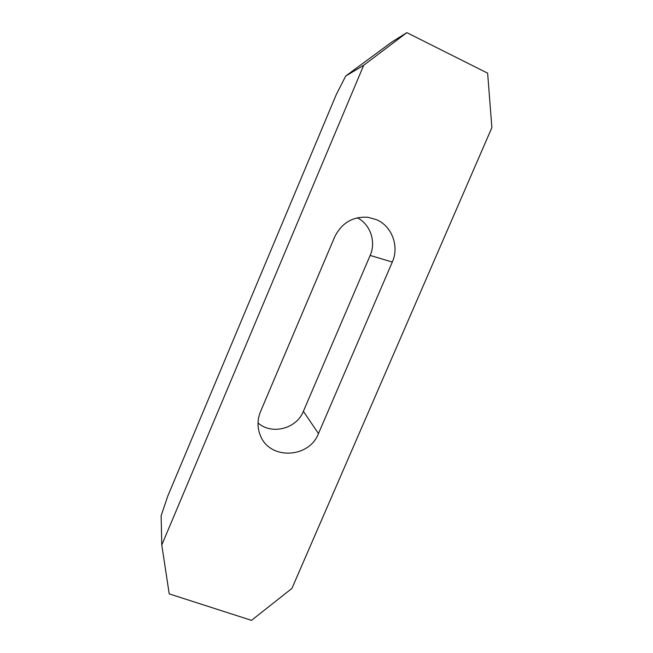 <?xml version="1.0" encoding="UTF-8"?>
<svg xmlns="http://www.w3.org/2000/svg" width="653" height="653" viewBox="0 0 653 653"><rect width="100%" height="100%" fill="white"/><g stroke="black" fill="none" stroke-linecap="round" stroke-linejoin="round"><path stroke-width="0.98" d="M334.654 236.982C341.65 222.918 352.726 216.347 367.892 217.286L376.503 219.677C392.037 226.224 399.416 246.401 392.298 262.057L318.468 433.584C309.122 458.373 269.86 460.145 260.457 435.722C257.184 427.837 257.2 419.797 260.506 411.619L334.654 236.982M357.362 217.8C370.439 224.412 376.267 241.855 370.153 255.429L303.384 411.333C296.568 428.768 271.811 435.233 258.008 422.948M406.835 32.65L391.686 42.11L345.715 76.026L336.262 94.595L167.788 496.076L161.128 515.748L161.789 544.977L169.225 593.887L251.478 620.35L291.907 588.435L491.872 127.629L487.636 73.177L406.835 32.65L363.688 65.284L161.789 544.977M345.715 76.026L363.688 65.284M303.384 411.333L318.468 433.584M370.153 255.429L392.298 262.057"/></g></svg>
